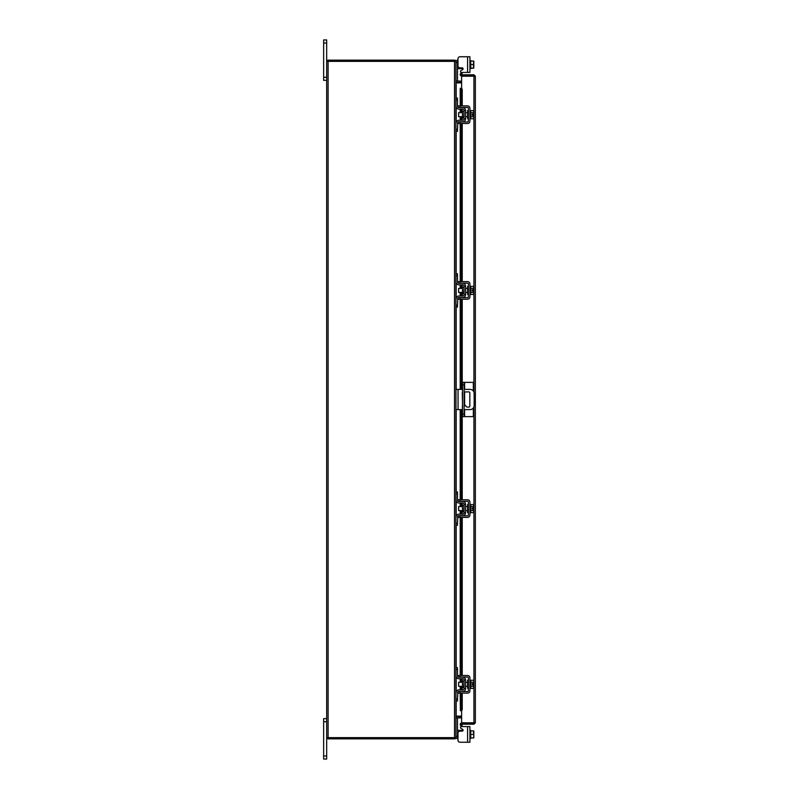 <?xml version="1.0" encoding="UTF-8"?>
<svg xmlns="http://www.w3.org/2000/svg" width="799" height="799" viewBox="0 0 799 799"><rect width="100%" height="100%" fill="white"/><g stroke="black" fill="none" stroke-linecap="round" stroke-linejoin="round"><path stroke-width="1.2" d="M326.681 721.717L323.645 721.717L323.645 718.651L326.681 718.651M326.681 759.05L323.645 759.05L323.645 755.984L326.681 755.984L326.681 759.05M323.645 721.717L323.645 755.984M461.462 726.581L469.932 726.581L469.932 742.251L467.595 742.251L467.595 726.581L461.462 726.581A0.969 0.969 0 0 0 460.973 728.388L462.601 729.327A0.969 0.969 0 0 1 462.122 731.135L459.994 731.135A2.017 2.017 0 0 0 457.977 733.162L457.977 740.234L457.977 738.456L457.977 740.234L457.977 738.456L457.977 740.234L457.977 738.456L455.959 738.456L455.959 737.647L326.681 737.647L326.681 755.984M326.681 43.016L323.645 43.016L323.645 39.95L326.681 39.95L326.681 61.353L455.959 61.353L455.959 60.544L457.487 60.544L457.487 80.999L455.959 80.999M326.681 80.349L323.645 80.349L323.645 77.283L326.681 77.283M323.645 43.016L323.645 77.283M464.609 409.597L464.609 416.629L462.511 416.629L462.511 382.371L473.338 382.371L473.338 391.031M464.129 382.371L464.129 416.629M464.609 416.629L473.338 416.629L473.338 407.969M464.129 407.12A1.009 1.009 0 0 0 464.129 406.032M462.511 405.922A1.009 1.009 0 0 0 462.511 407.24M464.129 409.597L470.092 409.597A4.035 4.035 0 0 0 474.137 405.562L474.137 393.438A4.035 4.035 0 0 0 470.092 389.403L464.129 389.403M462.511 389.403L458.057 389.403L458.057 409.597L462.511 409.597M455.959 389.403L458.057 389.403M458.057 409.597L455.959 409.597M464.129 391.919L468.833 391.919A0.999 0.999 0 0 1 469.842 392.918L469.842 406.082A0.999 0.999 0 0 1 468.833 407.081L466.816 407.081L464.129 404.234M462.511 402.526L462.271 392.918A0.999 0.999 0 0 1 462.511 392.279M463.71 505.358L462.471 505.358L462.471 511.799L463.71 511.799L464.039 505.028M455.959 493.872L455.959 491.934L457.487 491.934L457.487 493.872L455.959 493.872L455.959 500.014A2.986 2.986 0 0 0 458.946 503L462.741 503A1.288 1.288 0 0 1 464.039 504.299L464.039 512.858A1.288 1.288 0 0 1 462.741 514.156L458.946 514.156A2.986 2.986 0 0 0 455.959 517.143L455.959 523.285L457.487 523.285L457.487 525.223L455.959 525.223L455.959 523.285M458.276 515.844A1.458 1.458 0 0 1 458.946 515.685L462.741 515.685A2.826 2.826 0 0 0 465.567 512.858L465.567 504.299A2.826 2.826 0 0 0 462.741 501.462L458.946 501.462A1.458 1.458 0 0 1 458.276 501.303M457.977 501.093A1.458 1.458 0 0 1 457.487 500.014L457.487 493.872M457.867 516.174L457.487 523.285M457.487 517.143A1.458 1.458 0 0 1 457.977 516.054M465.567 504.299L464.039 504.299M464.039 512.858L465.567 512.858M455.959 517.143L456.119 516.174M456.119 500.983L455.959 500.014L456.119 500.983M469.932 512.618L470.741 512.618L470.741 504.539L473.497 504.499L473.497 506.536L470.741 506.536L473.497 506.536L473.787 507.974L473.817 505.607M468.404 512.618L467.595 512.618L467.595 504.539L468.404 504.539M462.471 506.556L458.626 506.556L458.626 510.601L462.471 510.601M470.741 510.611L473.497 510.611L470.741 510.621M473.817 511.55L473.817 509.183L473.497 512.658L470.741 512.658M473.817 509.183L472.179 509.183L472.179 507.974L473.787 507.974M473.817 505.427L473.497 504.499L473.817 505.427M473.497 512.658L473.817 511.73M459.994 517.382L457.977 517.382L457.977 515.844L459.994 515.844L459.994 517.382L467.595 517.382A2.347 2.347 0 0 0 469.932 515.045L469.932 502.112A2.347 2.347 0 0 0 467.595 499.774L459.994 499.774L459.994 501.303L467.595 501.303A0.809 0.809 0 0 1 468.404 502.112L468.404 515.045A0.809 0.809 0 0 1 467.595 515.844L459.994 515.844M459.994 501.303L457.977 501.303L457.977 499.774L459.994 499.774M463.71 681.088L462.471 681.088L462.471 687.539L463.71 687.539L464.039 680.768M455.959 669.602L455.959 667.664L457.487 667.664L457.487 669.602L455.959 669.602L455.959 675.744A2.986 2.986 0 0 0 458.946 678.741L462.741 678.741A1.288 1.288 0 0 1 464.039 680.029L464.039 688.598A1.288 1.288 0 0 1 462.741 689.887L458.946 689.887A2.986 2.986 0 0 0 455.959 692.873L455.959 699.015L457.487 699.015L457.487 700.953L455.959 700.953L455.959 699.015M458.276 691.584A1.458 1.458 0 0 1 458.946 691.425L462.741 691.425A2.826 2.826 0 0 0 465.567 688.598L465.567 680.029A2.826 2.826 0 0 0 462.741 677.202L458.946 677.202A1.458 1.458 0 0 1 458.276 677.043M457.977 676.833A1.458 1.458 0 0 1 457.487 675.744L457.487 669.602M457.867 691.904L457.487 699.015M457.487 692.873A1.458 1.458 0 0 1 457.977 691.794M465.567 680.029L464.039 680.029M464.039 688.598L465.567 688.598M455.959 692.873L456.119 691.904M456.119 676.713L455.959 675.744L456.119 676.713M469.932 688.348L470.741 688.348L470.741 680.269L473.497 680.229L473.817 681.347L473.497 682.266L470.741 682.266M468.404 688.348L467.595 688.348L467.595 680.269L468.404 680.269M462.471 682.296L458.626 682.296L458.626 686.331L462.471 686.331M470.741 686.351L473.497 686.351L470.741 686.351M473.817 687.28L473.817 684.923L473.497 688.388L470.741 688.388M473.817 684.923L472.179 684.923L472.179 683.704L473.787 683.704L473.497 682.276L470.741 682.276M473.817 681.157L473.497 680.229L473.817 681.157M473.497 688.388L473.817 687.47M473.787 683.704L473.817 681.347M459.994 693.123L457.977 693.123L457.977 691.584L459.994 691.584L459.994 693.123L467.595 693.123A2.347 2.347 0 0 0 469.932 690.775L469.932 677.852A2.347 2.347 0 0 0 467.595 675.505L459.994 675.505L459.994 677.043L467.595 677.043A0.809 0.809 0 0 1 468.404 677.852L468.404 690.775A0.809 0.809 0 0 1 467.595 691.584L459.994 691.584M459.994 677.043L457.977 677.043L457.977 675.505L459.994 675.505M457.867 730.376L457.487 729.407L457.867 730.376L457.487 729.407L457.867 730.376L457.487 729.407L457.867 730.376L457.487 729.407L457.867 730.376L458.946 730.376L458.946 731.435M467.595 742.251L459.994 742.251L467.595 742.251M463.09 730.166A0.969 0.969 0 0 1 463.06 730.376A0.969 0.969 0 0 0 462.601 729.327A0.969 0.969 0 0 1 463.06 730.376A0.969 0.969 0 0 0 463.09 730.166A0.969 0.969 0 0 1 463.06 730.376L458.946 730.376M455.959 718.001L457.487 718.001L457.487 738.456M469.932 738.456L470.741 738.456L470.741 730.376L469.932 730.376M470.741 734.421L470.741 737.946L473.497 737.946L473.817 736.348L473.497 734.421L470.741 734.421L470.741 730.885L473.497 730.885L470.741 730.885M473.497 737.946L470.741 737.956M473.497 730.885L473.497 734.421M473.817 737.906L473.817 736.348M473.817 736.029L473.817 732.813M473.817 732.493L473.817 730.935M457.977 740.234A2.017 2.017 0 0 0 459.994 742.251M467.595 56.749L469.932 56.749L469.932 72.419L467.595 72.419L467.595 56.749L459.994 56.749A2.017 2.017 0 0 0 457.977 58.766L457.977 65.838A2.017 2.017 0 0 0 459.994 67.865L462.122 67.865A0.969 0.969 0 0 1 462.601 69.673A0.969 0.969 0 0 0 463.06 68.624L457.867 68.624L457.487 69.593M457.487 60.544L457.977 58.766M469.932 60.544L470.741 60.544L470.741 68.115L470.741 61.054L473.497 61.054L473.497 64.579L470.741 64.579M469.932 68.624L473.497 68.115L470.741 68.115M472.179 61.044L473.497 61.054M473.497 68.115L473.497 64.579M473.817 62.652L473.817 61.094M473.817 66.187L473.817 62.971M473.817 68.065L473.817 66.507M463.06 68.624A0.969 0.969 0 0 1 463.09 68.834A0.969 0.969 0 0 0 463.06 68.624A0.969 0.969 0 0 1 462.601 69.673L460.973 70.612A0.969 0.969 0 0 0 461.462 72.419L467.595 72.419M462.601 69.673L460.973 70.612M461.622 75.995L461.622 74.786L473.937 74.786L473.937 75.995L461.622 75.995A1.418 1.418 0 0 1 460.384 73.898L461.622 74.786M461.622 88.389L461.622 76.225L475.355 76.205L475.355 722.795L461.622 722.775L461.622 710.611M474.147 722.795L475.355 722.795L473.937 724.214L473.937 406.801M473.937 392.199L473.937 76.225L475.355 76.205L473.937 74.786M473.937 724.214L461.622 724.214L462.231 725.901L461.183 726.501L460.394 725.132M473.937 723.005L461.622 723.005L461.622 724.214M460.204 105.877L460.204 88.349L461.442 88.349A1.618 0.809 90 0 1 462.231 89.957L461.183 89.957A1.618 0.809 -90 0 0 460.394 88.349L460.394 105.877M461.423 710.651L460.384 710.651A1.618 0.809 -90 0 0 461.183 709.043L462.231 709.043A1.618 0.809 90 0 1 461.442 710.651L461.622 710.651M460.394 693.123L460.394 710.651L460.204 693.123M461.183 709.043L461.183 693.123M461.183 689.887L461.183 686.331M461.183 682.296L461.183 678.741M461.183 675.505L461.183 517.382M461.183 514.156L461.183 510.601M461.183 506.556L461.183 503M461.183 499.774L461.183 409.597M461.183 389.403L461.183 299.226M461.183 296L461.183 292.444M461.183 288.399L461.183 284.844M461.183 281.618L461.183 123.495M461.183 120.259L461.183 116.704M461.183 112.669L461.183 109.113M461.183 105.877L461.183 89.957M462.231 709.043L462.231 693.123M462.231 689.887L462.231 686.331M462.231 682.296L462.231 678.741M462.231 675.505L462.231 517.382M462.231 514.156L462.231 510.601M462.231 506.556L462.231 503M462.231 499.774L462.231 409.597M462.231 389.403L462.231 299.226M462.231 296L462.231 292.444M462.231 288.399L462.231 284.844M462.231 281.618L462.231 123.495M462.231 120.259L462.231 116.704M462.231 112.669L462.231 109.113M462.231 105.877L462.231 89.957M460.394 73.868L461.183 72.499L462.231 73.099L461.423 74.507M461.622 723.005A1.418 1.418 0 0 0 460.384 725.102L461.423 724.493M461.622 716.124L456.169 716.124L456.169 700.953M456.169 98.047L456.169 82.876L461.622 82.876M455.959 737.647L455.959 61.353M326.681 737.647L326.681 61.353M461.622 81.158L455.959 80.949M461.622 82.367L456.169 82.367A1.418 1.418 0 0 1 455.959 82.357M454.751 61.353L454.751 60.145L327.89 60.145L327.89 61.353M455.939 61.353A1.418 1.418 0 0 0 454.751 60.165M455.959 716.643A1.418 1.418 0 0 1 456.169 716.633L461.622 716.633M455.959 718.051L461.622 717.842M454.751 737.647L454.751 738.855L327.89 738.855L327.89 737.647M454.751 738.835A1.418 1.418 0 0 0 455.939 737.647M463.71 287.201L462.471 287.201L462.471 293.642L463.71 293.642L464.039 286.881M455.959 275.715L455.959 273.777L457.487 273.777L457.487 275.715L455.959 275.715L455.959 281.857A2.986 2.986 0 0 0 458.946 284.844L462.741 284.844A1.288 1.288 0 0 1 464.039 286.142L464.039 294.701A1.288 1.288 0 0 1 462.741 296L458.946 296A2.986 2.986 0 0 0 455.959 298.986L455.959 305.128L457.487 305.128L457.487 307.066L455.959 307.066L455.959 305.128M458.276 297.697A1.458 1.458 0 0 1 458.946 297.538L462.741 297.538A2.826 2.826 0 0 0 465.567 294.701L465.567 286.142A2.826 2.826 0 0 0 462.741 283.315L458.946 283.315A1.458 1.458 0 0 1 458.276 283.156M457.977 282.946A1.458 1.458 0 0 1 457.487 281.857L457.487 275.715M457.867 298.017L457.487 305.128M457.487 298.986A1.458 1.458 0 0 1 457.977 297.907M465.567 286.142L464.039 286.142M464.039 294.701L465.567 294.701M455.959 298.986L456.119 298.017M456.119 282.826L455.959 281.857L456.119 282.826M469.932 294.461L470.741 294.461L470.741 286.382L469.932 286.382M468.404 294.461L467.595 294.461L467.595 286.382L468.404 286.382M462.471 288.399L458.626 288.399L458.626 292.444L462.471 292.444M470.741 292.464L473.497 292.464L470.741 292.464M470.741 288.379L473.497 288.379L470.741 288.389M473.817 293.393L473.817 291.026L473.497 294.501L470.741 294.501M473.817 291.026L472.179 291.026L472.179 289.817L473.787 289.817L473.497 286.342L470.741 286.342M473.497 286.342L473.817 287.27L473.497 286.342M473.497 294.501L473.817 293.573M473.787 289.817L473.817 287.45M459.994 299.226L457.977 299.226L457.977 297.697L459.994 297.697L459.994 299.226L467.595 299.226A2.347 2.347 0 0 0 469.932 296.888L469.932 283.955A2.347 2.347 0 0 0 467.595 281.618L459.994 281.618L459.994 283.156L467.595 283.156A0.809 0.809 0 0 1 468.404 283.955L468.404 296.888A0.809 0.809 0 0 1 467.595 297.697L459.994 297.697M459.994 283.156L457.977 283.156L457.977 281.618L459.994 281.618M463.71 111.46L462.471 111.46L462.471 117.912L463.71 117.912L464.039 111.141M455.959 99.985L455.959 98.047L457.487 98.047L457.487 99.985L455.959 99.985L455.959 106.127A2.986 2.986 0 0 0 458.946 109.113L462.741 109.113A1.288 1.288 0 0 1 464.039 110.402L464.039 118.971A1.288 1.288 0 0 1 462.741 120.259L458.946 120.259A2.986 2.986 0 0 0 455.959 123.256L455.959 129.398L457.487 129.398L457.487 131.336L455.959 131.336L455.959 129.398M458.276 121.957A1.458 1.458 0 0 1 458.946 121.798L462.741 121.798A2.826 2.826 0 0 0 465.567 118.971L465.567 110.402A2.826 2.826 0 0 0 462.741 107.575L458.946 107.575A1.458 1.458 0 0 1 458.276 107.416M457.977 107.206A1.458 1.458 0 0 1 457.487 106.127L457.487 99.985M457.867 122.287L457.487 129.398M457.487 123.256A1.458 1.458 0 0 1 457.977 122.167M465.567 110.402L464.039 110.402M464.039 118.971L465.567 118.971M455.959 123.256L456.119 122.287M456.119 107.096L455.959 106.127M469.932 118.731L470.741 118.731L470.741 110.652L469.932 110.652M468.404 118.731L467.595 118.731L467.595 110.652L468.404 110.652M462.471 112.669L458.626 112.669L458.626 116.704L462.471 116.704M470.741 112.649L473.497 112.649L470.741 112.649M470.741 116.724L473.497 116.724L473.817 117.653L473.497 118.771L470.741 118.771M473.497 116.734L470.741 116.734M473.497 116.724L473.787 115.296L472.179 115.296L472.179 114.077L473.787 114.077L473.497 110.612L470.741 110.612M473.497 110.612L473.817 111.53L473.497 110.612M473.817 117.653L473.787 115.296M473.497 118.771L473.817 117.843M473.787 114.077L473.817 111.72M459.994 123.495L457.977 123.495L457.977 121.957L459.994 121.957L459.994 123.495L467.595 123.495A2.347 2.347 0 0 0 469.932 121.148L469.932 108.225A2.347 2.347 0 0 0 467.595 105.877L459.994 105.877L459.994 107.416L467.595 107.416A0.809 0.809 0 0 1 468.404 108.225L468.404 121.148A0.809 0.809 0 0 1 467.595 121.957L459.994 121.957M459.994 107.416L457.977 107.416L457.977 105.877L459.994 105.877M462.511 414.112L464.129 414.112M464.129 384.888L462.511 384.888M464.609 382.371L464.609 389.403M464.609 391.919L464.609 404.753M455.959 736.518L457.487 736.518M462.741 730.905L462.741 730.376M457.487 62.482L455.959 62.482M462.741 68.624L462.741 68.095M458.946 67.565L458.946 68.624M460.394 689.887L460.394 686.331M460.394 682.296L460.394 678.741M460.394 675.505L460.394 517.382M460.394 514.156L460.394 510.601M460.394 506.556L460.394 503M460.394 499.774L460.394 409.597M460.394 389.403L460.394 299.226M460.394 296L460.394 292.444M460.394 288.399L460.394 284.844M460.394 281.618L460.394 123.495M460.394 120.259L460.394 116.704M460.394 112.669L460.394 109.113M456.169 691.774L456.169 676.853M456.169 667.664L456.169 525.223M456.169 516.044L456.169 501.113M456.169 491.934L456.169 409.597M456.169 389.403L456.169 307.066M456.169 297.887L456.169 282.956M456.169 273.777L456.169 131.336M456.169 122.147L456.169 107.226M454.541 737.647L454.541 61.353M328.099 737.647L328.099 61.353M469.932 504.539L470.741 504.539M465.567 506.556L467.595 506.556M465.567 510.601L467.595 510.601M469.932 680.269L470.741 680.269M465.567 682.296L467.595 682.296M465.567 686.331L467.595 686.331M460.204 109.113L460.204 112.669M460.204 116.704L460.204 120.259M460.204 123.495L460.204 281.618M460.204 284.844L460.204 288.399M460.204 292.444L460.204 296M460.204 299.226L460.204 389.403M460.204 409.597L460.204 499.774M460.204 503L460.204 506.556M460.204 510.601L460.204 514.156M460.204 517.382L460.204 675.505M460.204 678.741L460.204 682.296M460.204 686.331L460.204 689.887M465.567 288.399L467.595 288.399M465.567 292.444L467.595 292.444M465.567 112.669L467.595 112.669M465.567 116.704L467.595 116.704"/></g></svg>
